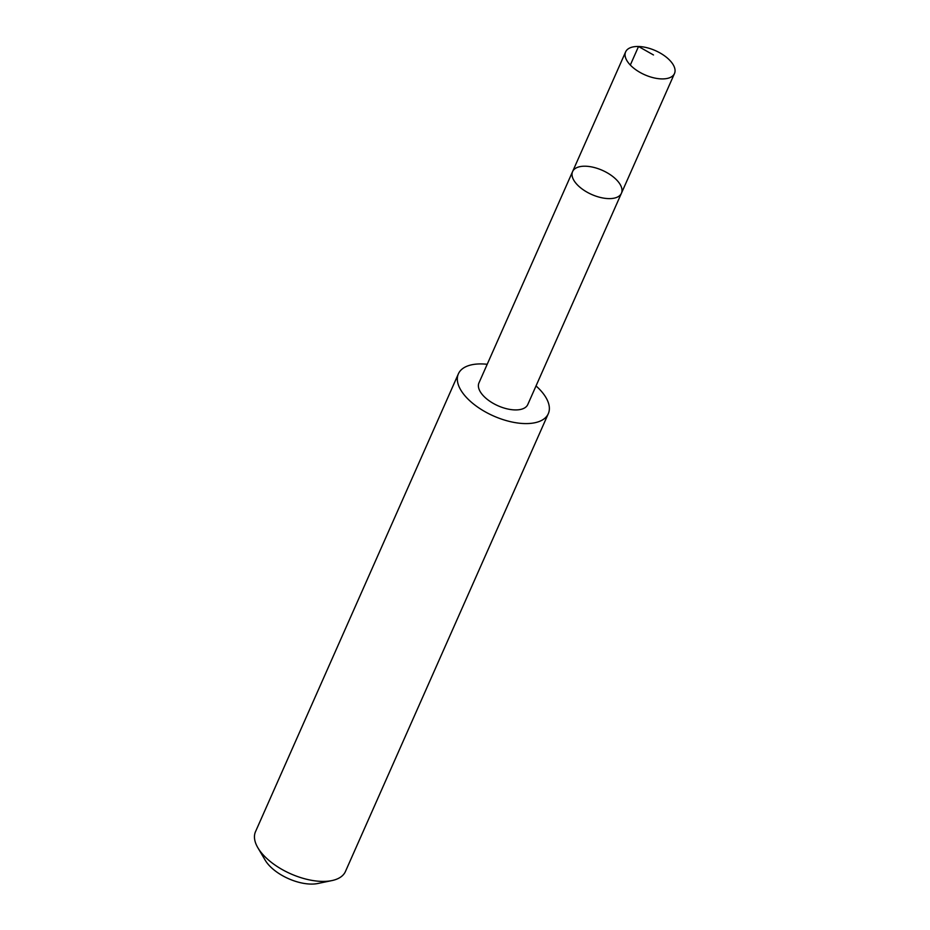 <?xml version="1.0" encoding="UTF-8"?>
<svg xmlns="http://www.w3.org/2000/svg" width="930" height="930" viewBox="0 0 930 930"><rect width="100%" height="100%" fill="white"/><g stroke="black" fill="none" stroke-linecap="round" stroke-linejoin="round"><path stroke-width="1.4" d="M621.438 193.231L527.775 404.55A26.703 13.194 -156.1 0 1 491.261 402.19A26.703 13.194 -156.1 0 1 478.95 382.916L572.589 171.585A26.714 13.194 23.9 0 0 591.666 194.475A26.714 13.194 23.9 0 0 621.438 193.231A26.714 13.194 23.9 0 0 609.115 173.945A26.714 13.194 23.9 0 0 572.589 171.585A26.714 13.194 23.9 0 0 591.666 194.475A26.714 13.194 23.9 0 0 621.438 193.231L674.483 73.528A26.714 13.194 -156.1 0 1 637.945 71.168A26.714 13.194 -156.1 0 1 625.634 51.871A26.714 13.194 -156.1 0 1 662.172 54.231A26.714 13.194 -156.1 0 1 674.483 73.528M536.029 385.938A49.174 24.285 -156.1 0 1 548.305 413.687A49.174 24.285 -156.1 0 1 481.066 409.34A49.174 24.285 -156.1 0 1 458.385 373.837A49.174 24.285 -156.1 0 1 487.204 364.293M548.305 413.687L345.437 871.503A49.174 24.285 -156.1 0 1 331.882 880.594A49.174 24.285 -156.1 0 1 278.186 867.155A49.174 24.285 -156.1 0 1 257.889 847.8A49.174 24.285 -156.1 0 1 255.518 831.653L458.385 373.837M331.882 880.594L317.816 883.5A34.98 17.275 -156.1 0 1 279.616 873.944A34.98 17.275 -156.1 0 1 265.178 860.169L257.889 847.8M630.319 65.042L638.526 46.5L653.488 54.963M572.589 171.585L625.634 51.871"/></g></svg>
